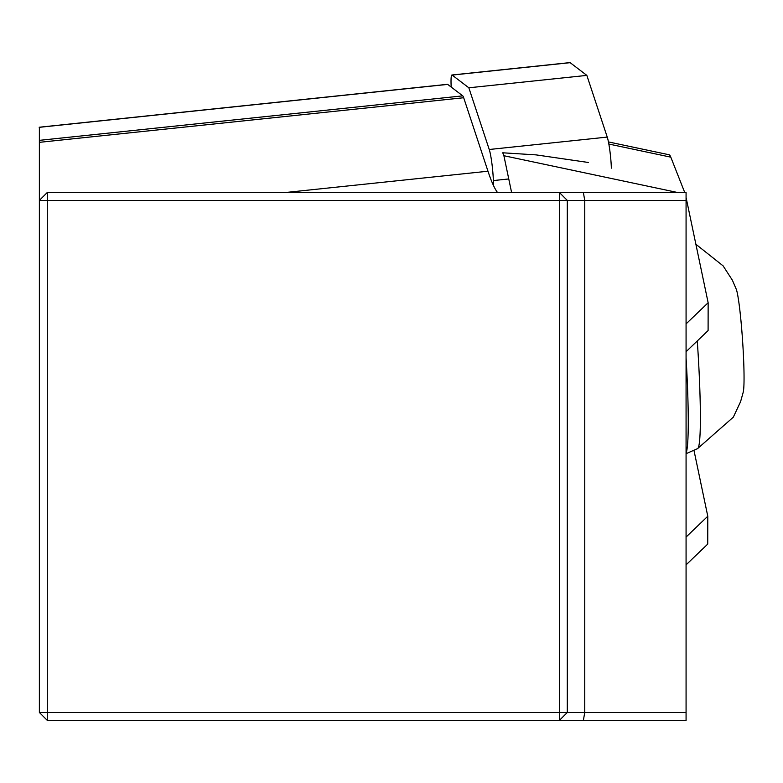 <?xml version="1.0" encoding="UTF-8"?>
<svg xmlns="http://www.w3.org/2000/svg" width="783" height="783" viewBox="0 0 783 783"><rect width="100%" height="100%" fill="white"/><g stroke="black" fill="none" stroke-linecap="round" stroke-linejoin="round"><path stroke-width="1.17" d="M447.269 84.447A21.121 2.212 84 0 1 447.475 84.319A21.121 2.212 84 0 1 447.7 84.398L462.743 95.859A21.121 2.212 84 0 1 463.683 97.738L487.975 171.223A263.959 27.591 -96 0 0 497.499 192.481M47.293 192.481L39.375 200.399L47.293 200.399L47.293 192.481L686.074 192.481L686.074 720.399L47.293 720.399L47.293 712.481L559.375 712.481L559.375 200.399L47.293 200.399L47.293 712.481L39.375 712.481L47.293 720.399M39.375 712.481L39.375 127.316L447.7 84.398M686.074 200.399L567.293 200.399L567.293 712.481L686.074 712.481M559.375 720.399L567.293 712.481L559.375 712.481L559.375 720.399M559.375 200.399L567.293 200.399L559.375 192.481L559.375 200.399M686.074 564.856L707.734 544.087L707.783 516.242L693.944 450.225M511.593 192.481L503.89 155.719L677.491 192.481M686.074 197.482L708.145 302.737L686.074 323.898M503.89 155.719L502.735 152.793L536.11 154.887L588.444 162.492M684.724 192.481L670.796 157.158A39.59 4.14 -96 0 0 669.22 154.789L608.45 141.929M686.074 351.704L708.096 330.583L708.145 302.737M686.074 537.05L707.783 516.242M608.851 144.043L670.796 157.158M697.281 340.957A104.824 7.125 -93.9 0 1 699.973 393.927A104.824 7.125 -93.9 0 1 697.565 448.62L733.309 417.182L740.581 401.679L743.282 391.989A52.794 3.592 -93.9 0 0 743.85 365.906A52.794 3.592 -93.9 0 0 736.382 289.504L732.408 280.255L723.12 265.877L695.891 244.267M451.194 87.06A21.121 2.212 -96 0 1 451.928 75.002A21.121 2.212 -96 0 1 452.153 75.08L468.841 87.794L489.238 149.494A21.121 2.212 84 0 1 493.349 180.57L493.505 185.542M569.73 62.718A21.121 2.212 84 0 1 569.936 62.601A21.121 2.212 84 0 1 570.161 62.679L586.849 75.393L607.246 137.094A21.121 2.212 -96 0 1 611.357 168.169M468.841 87.794L586.849 75.393M463.683 97.738L39.375 142.34M487.975 171.223L285.766 192.481M462.743 95.859L39.375 140.353M583.374 720.399L584.744 712.481L584.744 200.399L583.374 192.481M686.074 453.054A109.405 7.438 -93.9 0 0 687.846 396.952A109.405 7.438 -93.9 0 0 686.074 357.86M493.349 180.57L508.754 178.955M489.238 149.494L607.246 137.094M452.153 75.08L570.161 62.679M39.15 127.237L447.475 84.319M697.565 448.62L686.074 453.709M451.928 75.002L569.936 62.601"/></g></svg>
